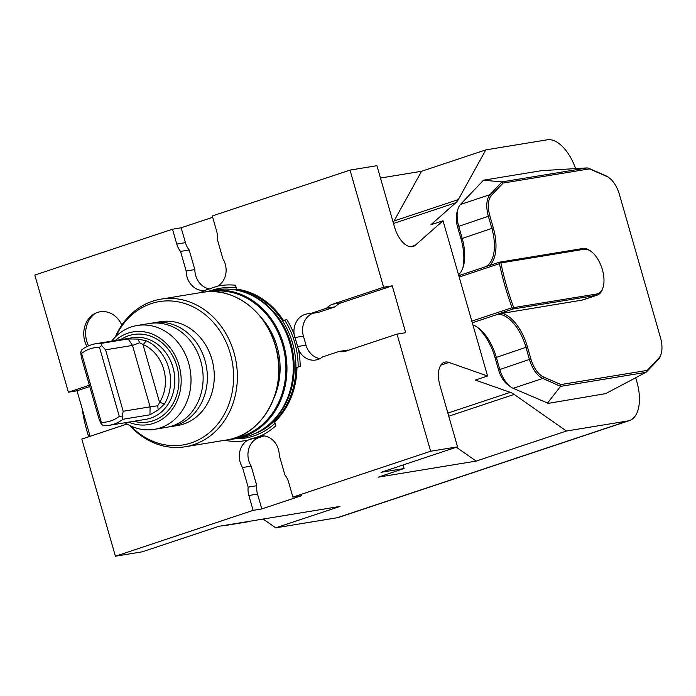 <?xml version="1.0" encoding="UTF-8"?>
<svg xmlns="http://www.w3.org/2000/svg" width="696" height="696" viewBox="0 0 696 696"><rect width="100%" height="100%" fill="white"/><g stroke="black" fill="none" stroke-linecap="round" stroke-linejoin="round"><path stroke-width="1.04" d="M380.46 178.028L421.55 171.286L394.049 220.989A30.076 15.443 -108.4 0 1 393.179 222.363M264.089 435.913L258.929 437.627A18.792 16.069 -99.3 0 0 251.178 466.12L256.798 485.721A18.792 16.069 -99.3 0 0 257.52 494.09L261.783 508.941L301.568 495.691L292.912 497.109L430.624 451.252L457.542 446.832L439.968 385.558A22.55 11.58 -108.4 0 1 444.379 362.268A22.55 11.58 -108.4 0 1 448.946 362.433L487.557 375.997L443.039 220.754L430.798 224.825L455.863 202.71A30.076 15.443 71.6 0 0 458.316 199.587L485.808 149.884L421.55 171.286M485.808 149.884L547.334 139.783A37.593 19.305 71.6 0 1 575.601 168.606M89.366 385.227L68.391 392.213L34.8 275.068L172.512 229.21L176.767 244.07A18.792 16.069 -99.3 0 0 180.551 251.413L186.171 271.014A18.792 16.069 -99.3 0 0 204.685 290.441L205.381 290.345M212.68 217.3L181.16 227.792L172.512 229.21M200.439 292.651A78.526 67.155 80.7 0 1 204.685 290.441L217.778 286.082A18.792 16.069 -99.3 0 0 222.894 258.79L217.274 239.18A18.792 16.069 -99.3 0 0 216.552 230.82L212.297 215.969L350.01 170.111L376.928 165.691L394.493 226.966A22.55 11.58 -108.4 0 0 413.154 246.471A22.55 11.58 -108.4 0 0 415.338 245.201L410.649 246.758M217.778 286.082A78.526 67.155 80.7 0 1 235.509 285.247L236.631 289.136A74.75 63.928 80.7 0 1 283.507 320.586L286.752 319.499A78.526 67.155 80.7 0 1 294.095 334.28L298.514 349.697A78.526 67.155 80.7 0 1 300.185 366.357L296.94 367.445A74.75 63.928 80.7 0 1 274.702 421.906L275.816 425.795A78.526 67.155 80.7 0 1 260.739 435.879L260.069 435.974M292.912 497.109L288.657 482.258A18.792 16.069 -99.3 0 0 284.873 474.916L279.253 455.315A18.792 16.069 -99.3 0 0 260.739 435.879L247.645 440.246A78.526 67.155 80.7 0 1 224.678 440.29M627.957 420.932A37.593 19.305 71.6 0 0 629.497 420.549L338.769 517.363A37.593 19.305 -108.4 0 1 337.229 517.737L627.957 420.932L566.431 431.033L514.179 394.415A30.076 15.443 71.6 0 0 510.238 392.335L475.316 380.068L487.557 375.997M629.497 420.549A37.593 19.305 71.6 0 0 636.849 381.73L635.7 377.745M477.038 327.042A41.351 21.237 -108.4 0 1 495.108 357.822L498.58 369.933A18.792 9.648 71.6 0 0 507.471 384.47L510.385 386.671A22.55 11.58 71.6 0 0 513.135 388.307L548.344 403.358L605.616 393.631L645.888 372.369L560.567 386.376L542.819 378.424A22.55 11.58 -108.4 0 1 529.404 359.345L525.932 347.234A37.593 19.305 71.6 0 0 498.092 314.2L472.306 322.796M458.786 275.66L484.581 267.073A37.593 19.305 71.6 0 0 491.82 228.288L488.348 216.169A22.55 11.58 -108.4 0 1 490.115 194.602L501.938 181.908L587.259 167.901L541.679 170.642L483.511 180.194L460.43 204.485A22.55 11.58 71.6 0 0 457.916 209.2L456.898 212.715A18.792 9.648 71.6 0 0 457.524 226.757L461.004 238.876A41.351 21.237 -108.4 0 1 462.849 267.908M566.431 431.033L476.151 461.091L378.093 477.186L404.106 468.521L381.034 472.314L457.542 446.832M261.783 508.941L253.126 510.359L115.414 556.217L81.823 439.072L127.072 424.003M337.229 517.737L275.703 527.838L339.97 506.436L218.84 526.324L142.332 551.798L115.414 556.217M298.514 349.697A18.792 16.069 -99.3 0 0 315.697 360.023A18.792 16.069 -99.3 0 0 322.344 357.005L338.987 351.463A18.792 16.069 -99.3 0 0 344.05 351.576A18.792 16.069 -99.3 0 0 346.173 351.045L397.033 334.106L405.69 332.688L392.248 285.83L341.388 302.769A18.792 16.069 -99.3 0 0 335.237 306.797L326.581 308.215L309.938 313.757A18.792 16.069 -99.3 0 0 307.023 313.922A18.792 16.069 -99.3 0 0 294.095 334.28M335.237 306.797L318.585 312.339L309.938 313.757M181.16 227.792L185.423 242.643A18.792 16.069 -99.3 0 0 189.208 249.995L194.828 269.596L186.171 271.014M189.208 249.995L180.551 251.413M251.178 466.12L242.53 467.538L248.15 487.139A18.792 16.069 -99.3 0 0 248.872 495.508L253.126 510.359M256.798 485.721L248.15 487.139M348.661 350.219A18.792 16.069 -99.3 0 1 347.635 350.045L338.987 351.463M350.01 170.111L383.6 287.257L332.731 304.187A18.792 16.069 -99.3 0 0 326.581 308.215M121.809 325.102A23.507 20.106 -99.3 0 0 94.526 313.722A23.507 20.106 -99.3 0 0 86.93 346.591M247.645 440.246A18.792 16.069 -99.3 0 0 242.53 467.538M89.749 386.558L77.038 390.795L68.391 392.213M77.038 390.795L90.097 436.322M275.703 527.838L263.158 519.051M392.248 285.83L383.6 287.257M397.033 334.106L430.624 451.252M443.039 220.754L415.338 245.201M115.98 336.325A72.636 62.118 80.7 0 1 204.285 313.905A72.636 62.118 80.7 0 1 221.528 418.922A72.636 62.118 80.7 0 1 130.691 425.909M115.327 336.96A74.803 63.971 80.7 0 1 160.994 299.132A74.803 63.971 80.7 0 1 236.231 362.581A74.803 63.971 80.7 0 1 185.223 446.762A74.803 63.971 80.7 0 1 129.865 425.517M216.717 289.788A74.994 64.128 80.7 0 1 245.949 292.825A74.994 64.128 80.7 0 1 292.155 353.403A74.994 64.128 80.7 0 1 267.743 425.578A74.994 64.128 80.7 0 1 241.016 437.793L234.674 438.837A74.994 64.128 80.7 0 1 229.349 439.446L234.674 438.837A74.994 64.128 80.7 0 0 283.577 344.503A74.994 64.128 80.7 0 0 210.375 290.832L216.717 289.788M476.151 461.091L456.367 447.223M403.088 464.972L404.106 468.521M312.861 313.278A18.792 16.069 -99.3 0 0 303.421 336.142L306.005 345.155A18.792 16.069 -99.3 0 0 319.908 358.614M194.828 269.596A18.792 16.069 -99.3 0 0 210.001 288.997M95.691 313.13A24.43 20.897 -99.3 0 0 88.549 345.842M286.752 319.499L284.725 320.204A75.951 64.954 80.7 0 1 298.166 367.036M283.507 320.586L284.725 320.204M484.581 267.073L499.624 262.157L582.83 248.498A24.43 12.545 -108.4 0 1 590.486 250.986L591.365 251.648A23.307 11.971 71.6 0 0 584.057 249.281L500.885 262.931A164.265 84.355 71.6 0 0 513.7 307.623L596.872 293.973A23.307 11.971 71.6 0 0 603.162 287.074A23.307 11.971 71.6 0 0 591.365 251.648M603.162 287.074L602.858 288.127A24.43 12.545 -108.4 0 1 597.272 295.113A24.43 12.545 -108.4 0 1 596.263 295.356L513.065 309.015L497.84 314.087L581.882 300.15A24.43 12.545 71.6 0 0 582.883 299.906L597.272 295.113M502.033 313.261A38.715 19.88 -108.4 0 1 527.429 346.834L530.9 358.945A21.428 11.005 71.6 0 0 543.646 377.067L560.915 384.557L647.193 370.394L658.816 358.162A21.428 11.005 71.6 0 0 661.2 353.681A21.428 11.005 71.6 0 0 660.487 337.673L619.431 194.497A21.428 11.005 71.6 0 0 609.296 177.924A21.428 11.005 71.6 0 0 606.686 176.375L589.416 168.884L503.138 183.048L491.515 195.28A21.428 11.005 71.6 0 0 489.845 215.769L493.316 227.888A38.715 19.88 -108.4 0 1 489.749 265.454M587.259 167.901L589.416 168.884M588.285 168.093L605.668 175.627A22.55 11.58 -108.4 0 1 608.426 177.262L609.296 177.924M501.807 182.291L503.138 183.048M560.21 385.958L560.915 384.557M661.2 353.681L660.895 354.734A22.55 11.58 -108.4 0 1 658.381 359.458L646.688 371.76L647.193 370.394M646.688 371.76L645.888 372.369M513.7 307.623L513.065 309.015M499.624 262.157L499.458 263.662L459.195 277.069M500.885 262.931L499.754 262.47M471.818 321.117L512.082 307.71A165.396 84.938 -108.4 0 1 499.458 263.662M512.082 307.71L512.978 308.589M483.511 180.194L501.938 181.908M560.567 386.376L547.447 403.175M472.915 324.936A37.593 19.305 -108.4 0 1 478.465 328.051A37.593 19.305 -108.4 0 1 496.248 357.118L499.719 369.237A22.55 11.58 71.6 0 0 510.385 386.671M457.916 209.2A22.55 11.58 71.6 0 0 458.664 226.052L462.135 238.171A37.593 19.305 -108.4 0 1 463.388 266.246A37.593 19.305 -108.4 0 1 458.533 274.772M249.742 521.252L248.724 521.591A22.55 11.58 -108.4 0 1 247.802 521.817L226.113 525.376A22.55 11.58 -108.4 0 1 224.338 525.419M111.638 341.136A52.626 45.005 80.7 0 1 137.286 325.493A52.626 45.005 80.7 0 1 188.651 363.164A52.626 45.005 80.7 0 1 154.329 429.362A52.626 45.005 80.7 0 1 125.036 422.742M154.329 429.362L166.448 427.37A52.626 45.005 -99.3 0 0 200.761 361.172A52.626 45.005 -99.3 0 0 149.396 323.51L137.286 325.493M123.027 419.236A41.351 35.357 80.7 0 1 109.054 425.36A41.351 35.357 80.7 0 1 103.434 425.761L101.155 423.96L99.136 419.279L81.519 357.857L80.658 352.463L81.684 349.888A41.351 35.357 80.7 0 1 95.657 343.754A41.351 35.357 80.7 0 1 101.268 343.363L128.186 338.943L137.869 339.074L146.221 340.788A41.351 35.357 80.7 0 1 164.378 404.115L158.192 409.953L149.945 414.816L150.101 406.847L123.183 411.266L122.096 416.982L123.027 419.236L149.945 414.816M81.58 353.403L101.346 422.324A37.593 32.147 -99.3 0 0 119.277 416.356L99.519 347.426A37.593 32.147 -99.3 0 0 81.58 353.403L80.658 352.463M128.186 338.943L132.492 345.425L150.101 406.847L157.766 405.777L159.593 402.505A9.396 8.039 80.7 0 1 159.793 402.166A37.593 32.147 -99.3 0 0 143.28 344.59A9.396 8.039 80.7 0 1 142.941 344.433L139.696 342.754L132.492 345.425L105.575 349.844L123.183 411.266M151.519 323.222A52.626 45.005 80.7 0 1 153.625 322.814A52.626 45.005 80.7 0 1 206.564 367.453A52.626 45.005 80.7 0 1 170.677 426.674A52.626 45.005 80.7 0 1 168.554 426.961M170.677 426.674L177.593 425.543A52.626 45.005 -99.3 0 0 213.481 366.322A52.626 45.005 -99.3 0 0 160.55 321.683L153.625 322.814M128.682 422.141A46.98 40.177 -99.3 0 0 169.65 412.65A46.98 40.177 -99.3 0 0 179.055 365.513A46.98 40.177 -99.3 0 0 115.284 340.535M139.696 342.754L137.869 339.074M101.268 343.363L101.599 345.486L105.575 349.844M157.766 405.777L158.192 409.953M101.346 422.324L101.155 423.96M119.277 416.356L122.096 416.982M101.599 345.486L99.519 347.426M88.705 436.784A92.803 47.659 -108.4 0 1 82.102 408.448M275.085 423.255A75.951 64.954 80.7 0 1 234.883 438.802M210.584 290.798A75.951 64.954 80.7 0 1 236.257 287.84M185.223 446.762L226.565 439.976A74.803 63.971 -99.3 0 0 277.574 355.795A74.803 63.971 -99.3 0 0 202.327 292.346L160.994 299.132M260.53 316.81A67.477 57.698 80.7 0 1 277.069 346.608A67.477 57.698 80.7 0 1 273.885 398.19M234.221 438.149A74.237 63.493 -99.3 0 0 282.576 344.772A74.237 63.493 -99.3 0 0 210.175 291.633M205.137 291.955A74.994 64.128 80.7 0 1 210.375 290.832L205.137 291.955M448.946 362.433L440.82 365.139M514.179 394.415L448.755 416.199M510.238 392.335L447.867 413.102M455.863 202.71L393.492 223.486M458.316 199.587L394.049 220.989M262.235 435.792L257.972 436.496M257.52 494.09L248.872 495.508M258.929 437.627L250.325 439.046M341.388 302.769L332.731 304.187M306.005 345.155L297.392 346.565M303.421 336.142L294.808 337.56M185.423 242.643L176.767 244.07M230.872 289.31A74.237 63.493 80.7 0 1 294.782 352.976A74.237 63.493 80.7 0 1 254.579 433.73M244.627 292.346A74.237 63.493 80.7 0 1 293.051 353.255A74.237 63.493 80.7 0 1 266.646 426.457M245.949 292.825L247.124 293.268A74.289 63.536 80.7 0 1 292.894 353.281A74.289 63.536 80.7 0 1 268.717 424.786L267.743 425.578M596.872 293.973L596.263 295.356L581.882 300.15M582.83 248.498L584.057 249.281M605.668 175.627L606.686 176.375M460.43 204.485L490.115 194.602L491.515 195.28M543.646 377.067L542.819 378.424L513.135 388.307M658.381 359.458L658.816 358.162M527.429 346.834L495.108 357.822M530.9 358.945L498.58 369.933M457.524 226.757L489.845 215.769M461.004 238.876L493.316 227.888M227.575 524.888L226.113 525.376M249.264 521.33L247.802 521.817M109.054 425.36L145.969 419.305A41.351 35.357 -99.3 0 0 174.165 372.778A41.351 35.357 -99.3 0 0 132.571 337.699L95.657 343.754M142.941 344.433L159.593 402.505M133.954 421.28A44.353 37.932 -99.3 0 0 178.237 372.108A44.353 37.932 -99.3 0 0 120.565 339.674M146.221 340.788L143.28 344.59M164.378 404.115L159.793 402.166M226.565 439.976C263.662 435.235 288.431 387.794 275.581 346.321C266.377 311.121 233.073 286.526 202.327 292.346"/></g></svg>
